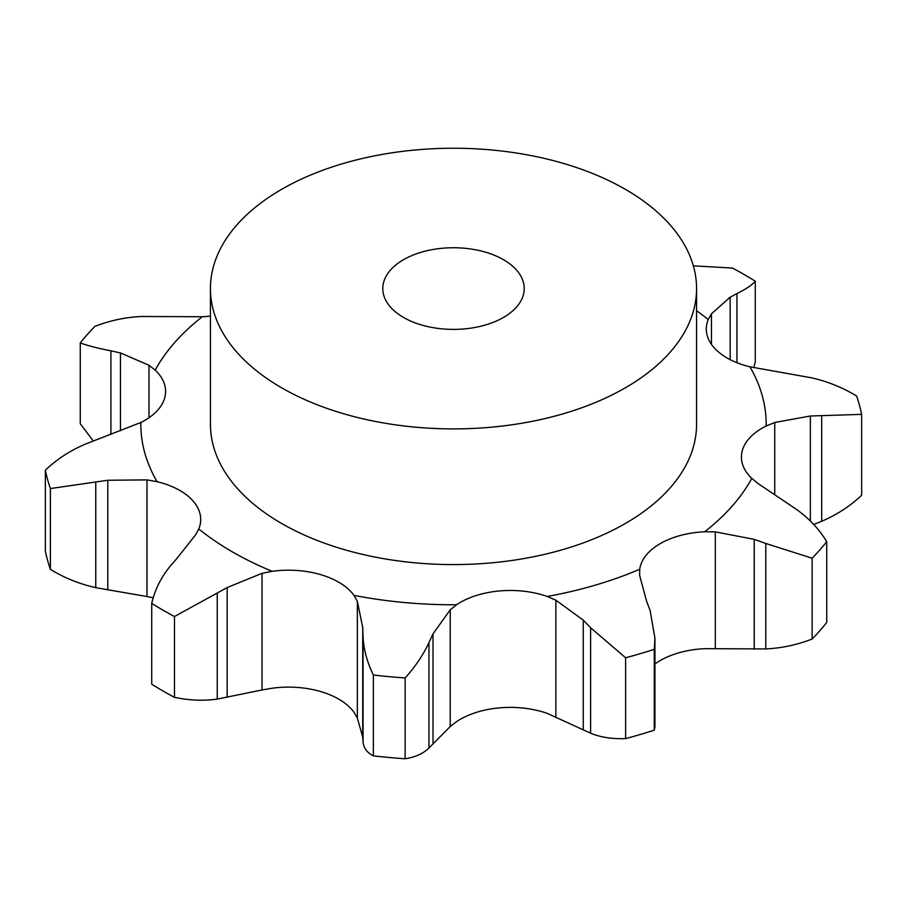 <?xml version="1.0" encoding="UTF-8"?>
<svg xmlns="http://www.w3.org/2000/svg" width="907" height="907" viewBox="0 0 907 907"><rect width="100%" height="100%" fill="white"/><g stroke="black" fill="none" stroke-linecap="round" stroke-linejoin="round"><path stroke-width="1.36" d="M654.945 663.958A70.871 40.917 0 0 1 660.251 660.534A70.871 40.917 0 0 1 704.671 648.675L765.791 648.924C781.551 648.176 796.992 644.877 812.128 639.038A411.007 237.294 0 0 0 826.731 622.497L826.731 541.66C819.191 529.155 808.976 518.305 796.085 509.133L758.003 483.488L751.79 478.374A70.871 40.917 0 0 1 741.416 457.06A70.871 40.917 0 0 1 742.289 450.654A70.871 40.917 0 0 1 766.166 425.995A312.677 180.527 0 0 0 749.93 366.802A70.871 40.917 0 0 1 714.024 347.608A70.871 40.917 0 0 1 706.292 329.037A70.871 40.917 0 0 1 708.231 319.559A312.677 180.527 0 0 0 696.565 310.693M765.791 648.924L765.791 543.463L812.128 558.213L812.128 639.038M765.791 543.463L754.239 539.37L715.306 531.865L704.671 531.763A70.871 40.917 0 0 0 660.251 543.61A70.871 40.917 0 0 0 639.718 569.267L639.662 575.526L646.668 601.477M812.128 558.213A411.007 237.294 0 0 0 826.731 541.66M450.223 726.496L456.516 721.677A70.871 40.917 0 0 1 499.235 707.891A70.871 40.917 0 0 1 547.25 713.378L583.258 729.852L583.258 620.127L555.878 600.185L547.25 596.466A70.871 40.917 0 0 0 499.235 590.979A70.871 40.917 0 0 0 456.516 604.765L450.223 609.844L450.223 726.496L428.966 748.014C423.342 753.547 415.395 757.13 405.134 758.762A411.007 237.294 0 0 1 373.367 755.86C367.097 752.719 363.65 748.094 363.049 741.983L363.049 636.51C363.65 649.31 367.097 662.144 373.367 675.023A411.007 237.294 0 0 0 405.134 677.937C415.395 666.566 423.342 654.763 428.966 642.541L433.013 633.868L450.223 609.844M262.032 689.966L272.168 688.232A70.871 40.917 0 0 1 320.761 691.576A70.871 40.917 0 0 1 354.013 712.301L357.347 718.004L362.721 737.164L362.721 627.44L357.347 601.352L354.013 595.389A70.871 40.917 0 0 0 320.761 574.664A70.871 40.917 0 0 0 272.168 571.308L262.032 573.315L262.032 689.966L217.238 699.093C203.644 701.02 189.382 700.442 174.473 697.347A411.007 237.294 0 0 1 162.875 690.907A411.007 237.294 0 0 1 151.73 684.218L151.73 603.382A411.007 237.294 0 0 0 162.875 610.082A411.007 237.294 0 0 0 174.473 616.522L227.169 587.566L262.032 573.315M176.842 558.508L195.538 534.915L198.769 528.94A70.871 40.917 0 0 0 200.708 519.462A70.871 40.917 0 0 0 192.976 500.891A70.871 40.917 0 0 0 157.07 481.685L146.979 479.894L146.979 596.545L95.757 587.657C79.385 583.972 64.261 577.872 50.384 569.381A411.007 237.294 0 0 1 45.35 551.037L45.35 470.211A411.007 237.294 0 0 0 50.384 488.556L107.786 480.257L146.979 479.894M45.35 470.211C56.608 459.418 69.93 450.734 85.315 444.135L140.834 422.503A70.871 40.917 0 0 0 164.711 397.844A70.871 40.917 0 0 0 165.584 391.439A70.871 40.917 0 0 0 155.21 370.124L148.997 365.272L148.997 417.742M110.915 434.385L110.915 350.816C98.024 348.322 87.809 345.692 80.269 342.914A411.007 237.294 0 0 1 94.872 326.373C110.008 320.534 125.449 317.235 141.209 316.486L202.329 316.736A70.871 40.917 0 0 0 210.435 316.078M696.565 288.573L696.565 424.249A243.065 140.336 180 0 1 546.513 553.905A243.065 140.336 180 0 1 281.624 523.475A243.065 140.336 180 0 1 210.435 424.249L210.435 288.573A243.065 140.336 0 0 0 281.624 387.799A243.065 140.336 0 0 0 546.513 418.218A243.065 140.336 0 0 0 696.565 288.573A243.065 140.336 0 0 0 453.5 148.238A243.065 140.336 0 0 0 210.435 288.573M749.93 366.802L811.243 377.754C827.615 381.439 842.739 387.538 856.616 396.03A411.007 237.294 0 0 1 861.65 414.374L810.348 416.007L774.737 422.492L766.166 425.995M654.945 638.267L654.276 649.344A411.007 237.294 0 0 1 625.615 657.768L590.604 627.757L590.604 733.23C600.717 737.334 612.384 739.126 625.615 738.604A411.007 237.294 0 0 0 654.276 730.169L654.945 726.745L654.945 638.267L650.07 610.264M650.41 611.182L646.328 600.627M591.341 628.551L582.532 619.39M730.158 359.648L730.158 297.167L711.462 313.833L708.231 319.559M363.083 637.451L362.687 626.556M693.356 265.842L732.527 268.064A411.007 237.294 0 0 1 755.27 281.193C752.198 284.934 746.087 289.061 736.949 293.573L736.949 362.721M737.629 293.233L729.477 297.564M169.371 567.192L177.523 557.748M151.73 603.382C154.802 589.913 160.913 577.566 170.051 566.376M153.238 597.736L146.979 596.545M110.915 350.816L120.45 352.925L148.997 365.272M582.532 729.489L591.341 733.536M813.715 524.473L821.685 521.276C837.07 514.677 850.392 505.993 861.65 495.199L861.65 414.374M362.687 736.654L363.083 742.436M753.762 367.675L755.27 362.029L755.27 281.193M93.285 440.938L80.269 423.75L80.269 342.914M625.615 657.768L625.615 738.604M654.276 649.344L654.276 730.169M433.013 743.593L433.013 633.868M373.367 675.023L373.367 755.86M428.966 748.014L428.966 642.541M405.134 677.937L405.134 758.762M227.169 697.29L227.169 587.566M217.238 699.093L217.238 593.62M174.473 616.522L174.473 697.347M107.786 589.981L107.786 480.257M50.384 488.556L50.384 569.381M95.757 587.657L95.757 482.195M120.45 430.802L120.45 352.925M403.502 317.439A70.712 40.826 0 0 0 480.563 326.282A70.712 40.826 0 0 0 524.212 288.573A70.712 40.826 0 0 0 453.5 247.747A70.712 40.826 0 0 0 382.788 288.573A70.712 40.826 0 0 0 403.502 317.439M754.239 649.095L754.239 539.37M704.671 531.763A312.677 180.527 0 0 0 751.79 478.374M715.306 648.516L715.306 531.865M547.25 596.466A312.677 180.527 0 0 0 639.718 569.267M354.013 595.389A312.677 180.527 0 0 0 456.516 604.765M198.769 528.94A312.677 180.527 0 0 0 232.407 551.898A312.677 180.527 0 0 0 272.168 571.308M140.834 422.503A312.677 180.527 0 0 0 157.07 481.685M202.329 316.736A312.677 180.527 0 0 0 155.21 370.124M774.737 494.19L774.737 422.492M555.878 716.836L555.878 600.185M711.462 344.365L711.462 313.833M357.347 718.004L357.347 601.352M810.348 520.992L810.348 416.007M821.685 521.276L821.685 415.814"/></g></svg>
